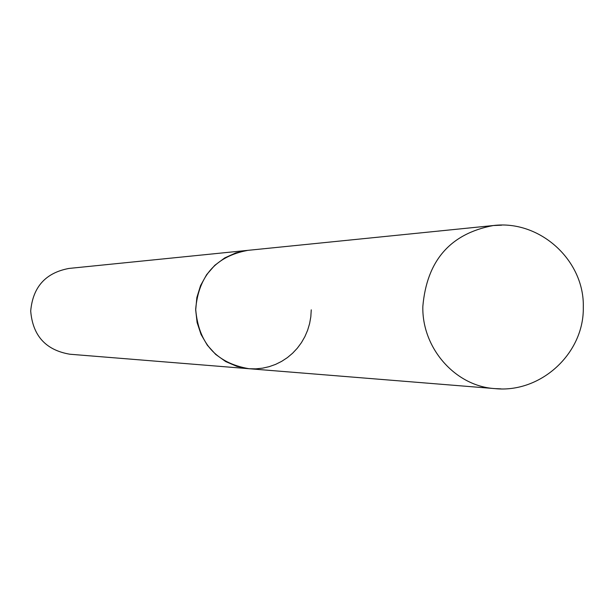 <?xml version="1.0" encoding="UTF-8"?>
<svg xmlns="http://www.w3.org/2000/svg" width="614" height="614" viewBox="0 0 614 614"><rect width="100%" height="100%" fill="white"/><g stroke="black" fill="none" stroke-linecap="round" stroke-linejoin="round"><path stroke-width="0.92" d="M311.252 309.832L310.822 316.778L309.602 323.616L307.614 330.271L304.882 336.633L301.443 342.627L297.345 348.169L292.64 353.188L287.398 357.601L281.688 361.347L275.579 364.394L269.162 366.673L262.531 368.17L255.769 368.853L248.969 368.715L69.843 354.224C45.781 350.11 32.734 335.72 30.7 311.037C32.841 286.999 45.605 272.793 68.983 268.433L247.787 250.358L235.853 252.891L224.686 257.949L214.8 265.309L206.642 274.658L200.563 285.564L196.856 297.544L195.689 310.062L197.109 322.557L201.054 334.461L207.348 345.245L215.698 354.424L225.729 361.585L236.989 366.42L248.969 368.715C216.243 363.089 198.483 343.226 195.682 309.134C198.614 275.916 215.974 256.33 247.787 250.358L493.234 225.545C450.277 233.681 426.807 260.666 422.831 306.501C421.879 348.268 455.427 386.237 494.869 388.608L500.901 388.854M501.699 225.177L493.234 225.545C539.806 219.682 584.643 260.405 583.3 307.338M248.969 368.715L494.869 388.608C540.658 393.405 584.144 353.472 583.3 307.43"/></g></svg>
